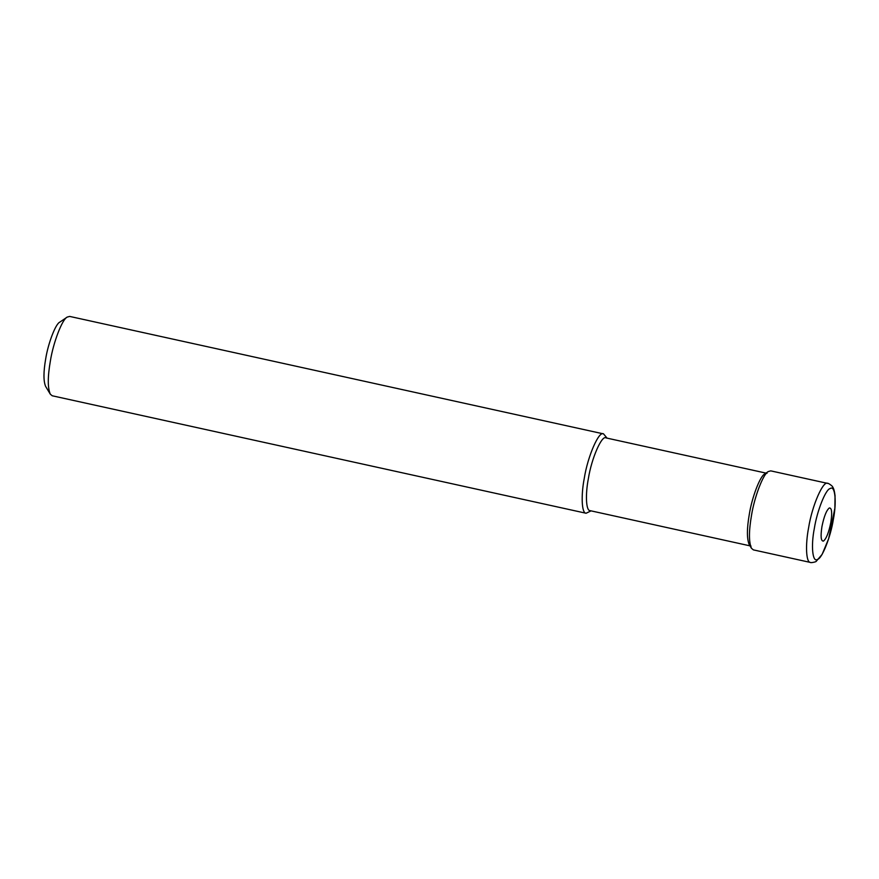 <?xml version="1.0" encoding="UTF-8"?>
<svg xmlns="http://www.w3.org/2000/svg" width="879" height="879" viewBox="0 0 879 879"><rect width="100%" height="100%" fill="white"/><g stroke="black" fill="none" stroke-linecap="round" stroke-linejoin="round"><path stroke-width="1.32" d="M821.953 526.543C820.448 536.41 820.942 541.255 823.436 541.09C826.293 538.816 828.754 532.63 830.82 522.511C832.314 512.655 831.82 507.798 829.336 507.963C826.469 510.238 824.008 516.434 821.953 526.543M827.82 483.428L770.751 470.869L768.323 471.529C763.269 473.682 754.391 497.064 751.545 515.16C748.809 530.949 748.765 541.98 751.435 548.254L753.369 549.88L810.438 562.439C810.163 563.098 816.459 561.923 816.272 561.252L822.096 554.429L828.644 538.75L834.863 508.282L835.05 495.668C834.49 491.108 833.677 488.197 832.622 486.955C833.072 486.428 827.864 482.714 827.82 483.428C823.37 479.934 812.064 505.524 808.614 527.719C805.318 544.551 805.977 562.593 810.438 562.439M768.323 471.529L764.774 473.946C760.115 475.924 751.952 497.448 749.337 514.105C746.809 528.642 746.776 538.794 749.227 544.584L751.435 548.254M767.015 473.331L606.038 437.918C601.939 434.698 591.534 458.256 588.359 478.692C585.326 494.185 585.93 510.798 590.04 510.644L751.007 546.068M607.059 438.138L603.554 433.896C599.082 430.391 587.732 456.091 584.26 478.385C580.953 495.284 581.612 513.413 586.095 513.248L591.051 510.875M603.554 433.896L69.683 316.418L67.233 317.077C62.156 319.242 53.245 342.722 50.389 360.895C47.631 376.75 47.598 387.837 50.279 394.144L52.213 395.77L586.095 513.248M67.233 317.077L59.75 322.164C55.52 323.966 48.103 343.535 45.719 358.687C43.423 371.894 43.39 381.123 45.62 386.386L50.279 394.144M814.361 528.279C810.812 545.991 812.559 563.087 817.536 559.363C821.942 558.813 830.622 536.97 833.314 519.654C836.863 501.942 835.116 484.856 830.15 488.57C825.733 489.12 817.052 510.963 814.361 528.279"/></g></svg>
